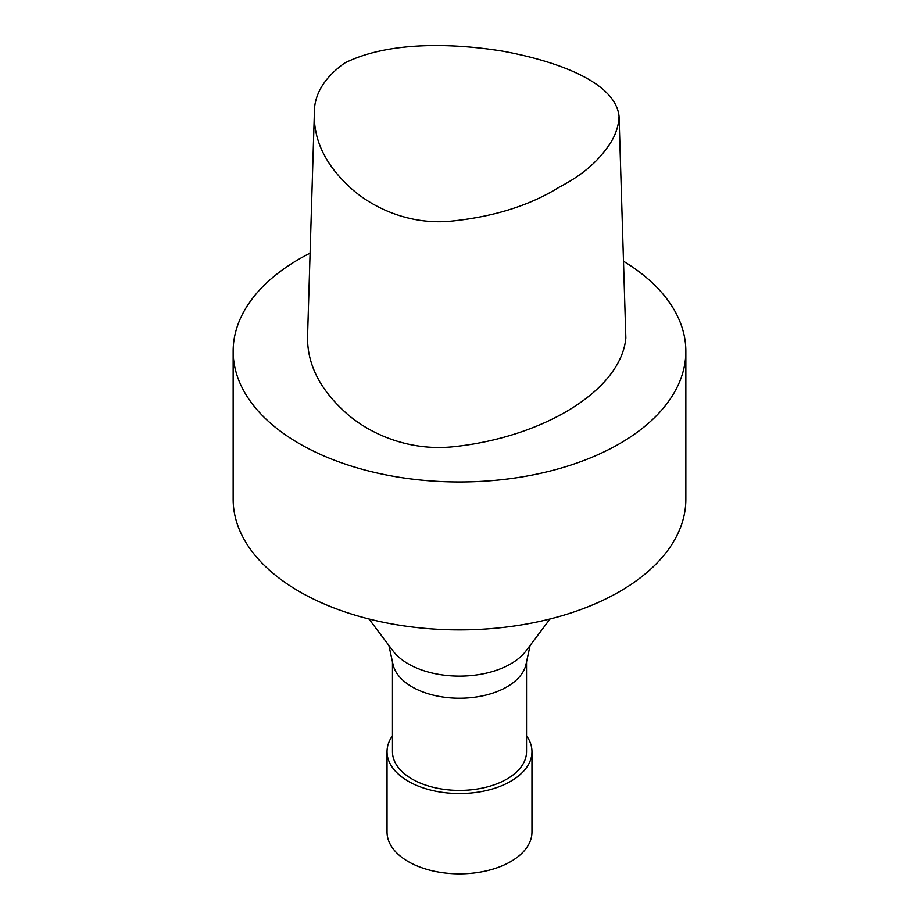 <?xml version="1.0" encoding="UTF-8"?>
<svg xmlns="http://www.w3.org/2000/svg" width="919" height="919" viewBox="0 0 919 919"><rect width="100%" height="100%" fill="white"/><g stroke="black" fill="none" stroke-linecap="round" stroke-linejoin="round"><path stroke-width="1.38" d="M623.496 261.226A226.35 130.682 180 0 1 685.85 351.299A226.35 130.682 180 0 1 619.555 443.705A226.35 130.682 180 0 1 372.884 472.033A226.35 130.682 180 0 1 233.15 351.299A226.35 130.682 180 0 1 310.094 253.127M619.05 116.265L625.85 338.043C620.899 390.793 542.451 437.329 453.86 446.68C406.761 451.815 365.429 431.941 342.879 410.012C319.008 387.588 307.222 363.223 307.543 336.905L314.309 114.783C313.586 95.289 323.672 78.058 344.579 63.089C387.439 41.55 450.93 42.779 502.544 51.131C554.421 60.608 615.397 81.343 619.05 116.265C618.625 128.04 614.099 139.274 605.46 149.969C594.754 164.386 579.384 176.758 559.361 187.085C530.654 205.017 495.559 216.264 454.089 220.836C408.817 226.258 369.61 206.419 348.06 185.535C325.223 163.8 313.976 140.216 314.309 114.783M685.85 351.299L685.85 499.212A226.35 130.682 180 0 1 619.555 591.618A226.35 130.682 180 0 1 372.884 619.946A226.35 130.682 180 0 1 233.15 499.212L233.15 351.299M550.021 618.992L525.967 650.951A72.475 41.837 180 0 1 510.746 663.863A72.475 41.837 180 0 1 393.033 650.951L368.978 618.992M530.114 645.448L526.001 664.357A67.03 38.701 180 0 1 506.897 686.895A67.03 38.701 180 0 1 437.766 696.142A67.03 38.701 180 0 1 392.999 664.357L388.886 645.448M526.53 661.956L526.53 751.685A67.03 38.701 180 0 1 506.897 779.048A67.03 38.701 180 0 1 433.848 787.434A67.03 38.701 180 0 1 392.47 751.685L392.47 661.956M526.53 735.786A72.463 41.837 180 0 1 531.963 751.685A72.463 41.837 180 0 1 510.734 781.265A72.463 41.837 180 0 1 431.769 790.329A72.463 41.837 180 0 1 387.037 751.685A72.463 41.837 180 0 1 392.47 735.786M531.963 751.685L531.963 832.017A72.463 41.837 180 0 1 510.734 861.597A72.463 41.837 180 0 1 431.769 870.672A72.463 41.837 180 0 1 387.037 832.017L387.037 751.685"/></g></svg>
